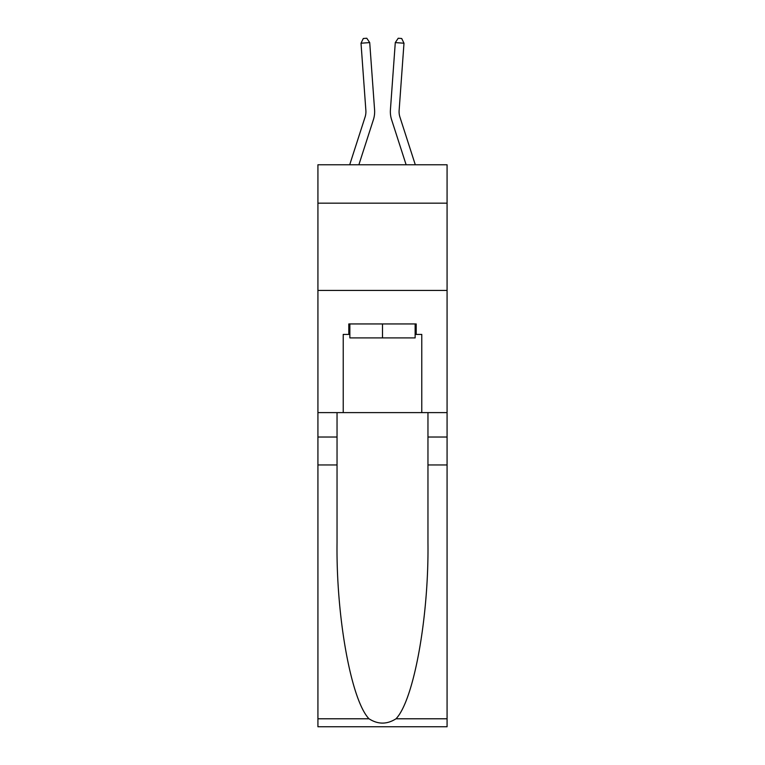 <?xml version="1.0" encoding="UTF-8"?>
<svg xmlns="http://www.w3.org/2000/svg" width="765" height="765" viewBox="0 0 765 765"><rect width="100%" height="100%" fill="white"/><g stroke="black" fill="none" stroke-linecap="round" stroke-linejoin="round"><path stroke-width="1.15" d="M447.076 203.165L447.076 164.771L317.924 164.771L317.924 203.165L447.076 203.165L447.076 412.603L421.773 412.603L421.773 334.41L416.189 334.41L416.189 323.939L348.811 323.939L348.811 334.41L349.863 334.41M317.924 464.957L337.04 464.957L337.04 542.787C336.103 617.183 351.202 700.291 368.998 718.784C377.986 724.531 386.994 724.531 396.002 718.784L447.076 718.784L447.076 726.75L317.924 726.75L317.924 203.165M373.387 119.742L358.871 164.771L373.387 119.742A26.182 26.182 147.1 0 0 374.582 109.825L369.715 42.591L374.582 109.825M349.701 164.771L365.077 117.064A17.452 17.452 -29.2 0 0 365.871 110.456L361.013 43.213L363.299 38.499L366.779 38.25L369.715 42.591L361.013 43.213M415.299 164.771L399.923 117.064A17.452 17.452 29.2 0 1 399.129 110.456L403.987 43.213L395.285 42.591L390.418 109.825A26.182 26.182 -147.1 0 0 391.613 119.742L406.129 164.771M415.137 323.939L415.137 337.901L349.863 337.901L349.863 323.939M382.5 323.939L382.5 337.901M396.002 718.784C413.798 700.291 428.897 617.183 427.96 542.787L427.96 412.603M427.96 464.957L447.076 464.957L447.076 412.603M337.04 412.603L337.04 464.957M447.076 718.784L447.076 464.957M317.924 412.603L343.227 412.603L343.227 334.41L348.811 334.41M317.924 290.432L447.076 290.432M343.227 412.603L421.773 412.603M415.137 334.41L416.189 334.41M365.077 117.064A17.452 17.452 -32.9 0 0 365.871 110.456A17.452 17.452 -32.9 0 1 365.077 117.064A17.452 17.452 -32.9 0 0 365.871 110.456A17.452 17.452 -32.9 0 1 365.077 117.064A17.452 17.452 -32.9 0 0 365.871 110.456A17.452 17.452 -32.9 0 1 365.077 117.064A17.452 17.452 -32.9 0 0 365.871 110.456A17.452 17.452 -32.9 0 1 365.077 117.064A17.452 17.452 -32.9 0 0 365.871 110.456A17.452 17.452 -32.9 0 1 365.077 117.064A17.452 17.452 -32.9 0 0 365.871 110.456A17.452 17.452 -32.9 0 1 365.077 117.064A17.452 17.452 -32.9 0 0 365.871 110.456A17.452 17.452 -32.9 0 1 365.077 117.064A17.452 17.452 -32.9 0 0 365.871 110.456A17.452 17.452 -32.9 0 1 365.077 117.064A17.452 17.452 -32.9 0 0 365.871 110.456A17.452 17.452 -32.9 0 1 365.077 117.064A17.452 17.452 -32.9 0 0 365.871 110.456A17.452 17.452 -32.9 0 1 365.077 117.064A17.452 17.452 -32.9 0 0 365.871 110.456A17.452 17.452 -32.9 0 1 365.077 117.064A17.452 17.452 -32.9 0 0 365.871 110.456A17.452 17.452 -32.9 0 1 365.077 117.064A17.452 17.452 -32.9 0 0 365.871 110.456A17.452 17.452 -32.9 0 1 365.077 117.064A17.452 17.452 -32.9 0 0 365.871 110.456A17.452 17.452 -32.9 0 1 365.077 117.064A17.452 17.452 -32.9 0 0 365.871 110.456A17.452 17.452 -32.9 0 1 365.077 117.064A17.452 17.452 -32.9 0 0 365.871 110.456A17.452 17.452 -32.9 0 1 365.077 117.064A17.452 17.452 -32.9 0 0 365.871 110.456A17.452 17.452 -32.9 0 1 365.077 117.064A17.452 17.452 -32.9 0 0 365.871 110.456A17.452 17.452 -32.9 0 1 365.077 117.064A17.452 17.452 -32.9 0 0 365.871 110.456A17.452 17.452 -32.9 0 1 365.077 117.064A17.452 17.452 -32.9 0 0 365.871 110.456A17.452 17.452 -32.9 0 1 365.077 117.064A17.452 17.452 -32.9 0 0 365.871 110.456A17.452 17.452 -32.9 0 1 365.077 117.064A17.452 17.452 -32.9 0 0 365.871 110.456A17.452 17.452 -32.9 0 1 365.077 117.064A17.452 17.452 -32.9 0 0 365.871 110.456A17.452 17.452 -32.9 0 1 365.077 117.064A17.452 17.452 -32.9 0 0 365.871 110.456A17.452 17.452 -32.9 0 1 365.077 117.064A17.452 17.452 -32.9 0 0 365.871 110.456A17.452 17.452 -32.9 0 1 365.077 117.064A17.452 17.452 -32.9 0 0 365.871 110.456A17.452 17.452 -32.9 0 1 365.077 117.064A17.452 17.452 -32.9 0 0 365.871 110.456A17.452 17.452 -32.9 0 1 365.077 117.064A17.452 17.452 -32.9 0 0 365.871 110.456A17.452 17.452 -32.9 0 1 365.077 117.064A17.452 17.452 -32.9 0 0 365.871 110.456A17.452 17.452 -32.9 0 1 365.077 117.064A17.452 17.452 -32.9 0 0 365.871 110.456A17.452 17.452 -32.9 0 1 365.077 117.064A17.452 17.452 -32.9 0 0 365.871 110.456A17.452 17.452 -32.9 0 1 365.077 117.064A17.452 17.452 -32.9 0 0 365.871 110.456A17.452 17.452 -32.9 0 1 365.077 117.064A17.452 17.452 -32.9 0 0 365.871 110.456A17.452 17.452 -32.9 0 1 365.077 117.064A17.452 17.452 -32.9 0 0 365.871 110.456A17.452 17.452 -32.9 0 1 365.077 117.064A17.452 17.452 -32.9 0 0 365.871 110.456A17.452 17.452 -32.9 0 1 365.077 117.064A17.452 17.452 -32.9 0 0 365.871 110.456M399.923 117.064A17.452 17.452 32.9 0 1 399.129 110.456A17.452 17.452 32.9 0 0 399.923 117.064A17.452 17.452 32.9 0 1 399.129 110.456A17.452 17.452 32.9 0 0 399.923 117.064A17.452 17.452 32.9 0 1 399.129 110.456A17.452 17.452 32.9 0 0 399.923 117.064A17.452 17.452 32.9 0 1 399.129 110.456A17.452 17.452 32.9 0 0 399.923 117.064A17.452 17.452 32.9 0 1 399.129 110.456A17.452 17.452 32.9 0 0 399.923 117.064A17.452 17.452 32.9 0 1 399.129 110.456A17.452 17.452 32.9 0 0 399.923 117.064A17.452 17.452 32.9 0 1 399.129 110.456A17.452 17.452 32.9 0 0 399.923 117.064A17.452 17.452 32.9 0 1 399.129 110.456A17.452 17.452 32.9 0 0 399.923 117.064A17.452 17.452 32.9 0 1 399.129 110.456A17.452 17.452 32.9 0 0 399.923 117.064A17.452 17.452 32.9 0 1 399.129 110.456A17.452 17.452 32.9 0 0 399.923 117.064A17.452 17.452 32.9 0 1 399.129 110.456A17.452 17.452 32.9 0 0 399.923 117.064A17.452 17.452 32.9 0 1 399.129 110.456A17.452 17.452 32.9 0 0 399.923 117.064A17.452 17.452 32.9 0 1 399.129 110.456A17.452 17.452 32.9 0 0 399.923 117.064A17.452 17.452 32.9 0 1 399.129 110.456A17.452 17.452 32.9 0 0 399.923 117.064A17.452 17.452 32.9 0 1 399.129 110.456A17.452 17.452 32.9 0 0 399.923 117.064A17.452 17.452 32.9 0 1 399.129 110.456A17.452 17.452 32.9 0 0 399.923 117.064A17.452 17.452 32.9 0 1 399.129 110.456A17.452 17.452 32.9 0 0 399.923 117.064A17.452 17.452 32.9 0 1 399.129 110.456A17.452 17.452 32.9 0 0 399.923 117.064A17.452 17.452 32.9 0 1 399.129 110.456A17.452 17.452 32.9 0 0 399.923 117.064A17.452 17.452 32.9 0 1 399.129 110.456A17.452 17.452 32.9 0 0 399.923 117.064A17.452 17.452 32.9 0 1 399.129 110.456A17.452 17.452 32.9 0 0 399.923 117.064A17.452 17.452 32.9 0 1 399.129 110.456A17.452 17.452 32.9 0 0 399.923 117.064A17.452 17.452 32.9 0 1 399.129 110.456A17.452 17.452 32.9 0 0 399.923 117.064A17.452 17.452 32.9 0 1 399.129 110.456A17.452 17.452 32.9 0 0 399.923 117.064A17.452 17.452 32.9 0 1 399.129 110.456A17.452 17.452 32.9 0 0 399.923 117.064A17.452 17.452 32.9 0 1 399.129 110.456A17.452 17.452 32.9 0 0 399.923 117.064A17.452 17.452 32.9 0 1 399.129 110.456A17.452 17.452 32.9 0 0 399.923 117.064A17.452 17.452 32.9 0 1 399.129 110.456A17.452 17.452 32.9 0 0 399.923 117.064A17.452 17.452 32.9 0 1 399.129 110.456A17.452 17.452 32.9 0 0 399.923 117.064A17.452 17.452 32.9 0 1 399.129 110.456A17.452 17.452 32.9 0 0 399.923 117.064A17.452 17.452 32.9 0 1 399.129 110.456A17.452 17.452 32.9 0 0 399.923 117.064A17.452 17.452 32.9 0 1 399.129 110.456A17.452 17.452 32.9 0 0 399.923 117.064A17.452 17.452 32.9 0 1 399.129 110.456A17.452 17.452 32.9 0 0 399.923 117.064A17.452 17.452 32.9 0 1 399.129 110.456A17.452 17.452 32.9 0 0 399.923 117.064A17.452 17.452 32.9 0 1 399.129 110.456A17.452 17.452 32.9 0 0 399.923 117.064A17.452 17.452 32.9 0 1 399.129 110.456M403.987 43.213L401.702 38.499L398.221 38.25L395.285 42.591L390.418 109.825M427.96 437.035L447.076 437.035M337.04 437.035L317.924 437.035M317.924 718.784L368.998 718.784"/></g></svg>
